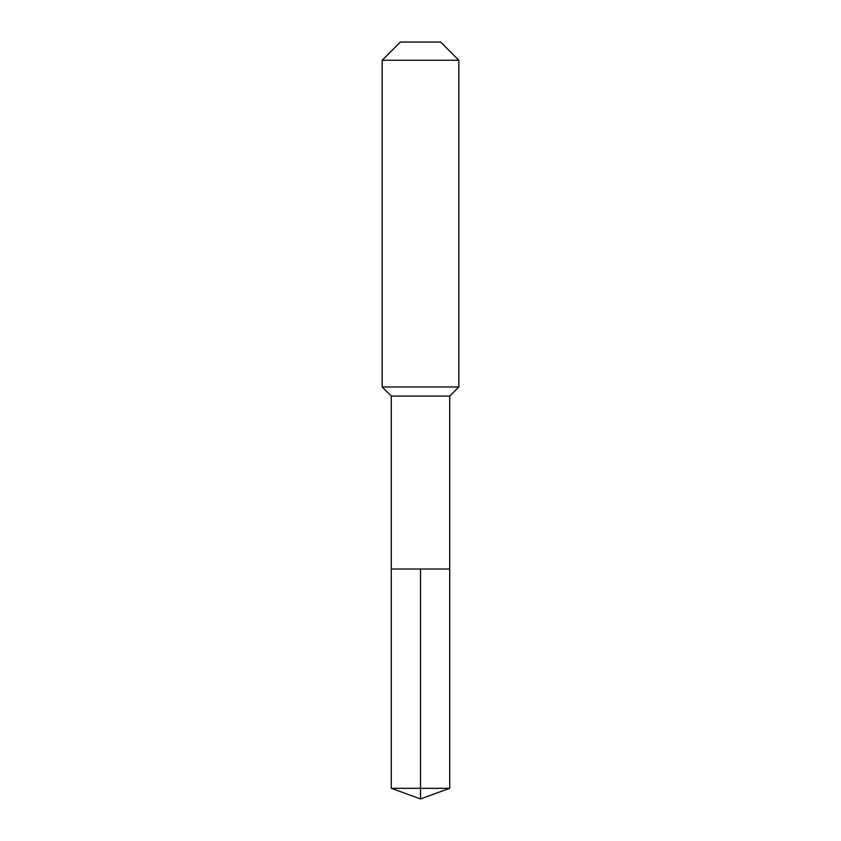 <?xml version="1.0" encoding="UTF-8"?>
<svg xmlns="http://www.w3.org/2000/svg" width="841" height="841" viewBox="0 0 841 841"><rect width="100%" height="100%" fill="white"/><g stroke="black" fill="none" stroke-linecap="round" stroke-linejoin="round"><path stroke-width="1.26" d="M391.275 569.01L391.275 396.069L449.725 396.069L449.725 569.01L391.275 569.01L420.5 569.01L420.5 788.311L420.5 569.01L449.725 569.01L449.725 788.311L391.275 788.311L391.275 569.01L391.275 788.311L420.5 798.95L420.5 788.311L420.5 798.95L391.275 788.311M449.725 396.069L458.829 386.965L382.171 386.965L391.275 396.069M458.829 60.258L440.621 42.05L400.379 42.05L382.171 60.258L458.829 60.258L458.829 386.965M382.171 60.258L382.171 386.965M420.5 798.95L449.725 788.311"/></g></svg>
